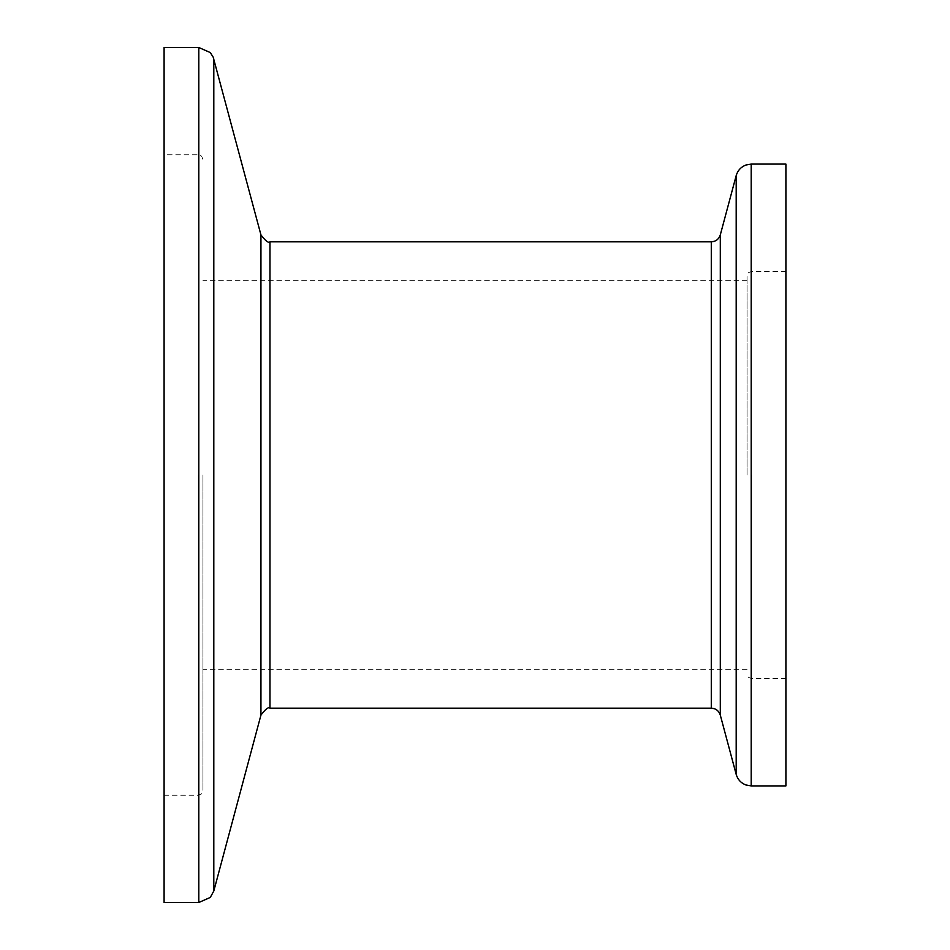 <?xml version="1.0" encoding="UTF-8"?>
<svg xmlns="http://www.w3.org/2000/svg" width="950" height="950" viewBox="0 0 950 950"><rect width="100%" height="100%" fill="white"/><g stroke="black" fill="none" stroke-linecap="round" stroke-linejoin="round"><path stroke-width="0.71" stroke-dasharray="4.75 3.56" d="M785.911 164.089L785.911 785.911M747.044 475L747.044 276.022L747.044 475M202.956 475L202.956 790.578L202.956 475M164.089 47.5L164.089 902.5M164.089 475L164.089 154.767L164.089 475M711.289 241.822L711.289 708.178M269.954 241.822L269.954 708.178M720.302 234.899L720.302 715.101M736.191 175.607L736.191 774.393M751.201 164.089L751.201 785.911M751.711 475L751.711 678.644L751.711 475M198.289 475L198.289 795.233L198.289 475M198.799 47.5L198.799 902.5M213.809 59.019L213.809 890.981M260.941 234.899L260.941 715.101M785.911 678.644L751.711 678.644L748.434 677.303L747.044 673.977M747.044 669.322L202.956 669.322M164.089 795.233L198.289 795.233L201.566 793.891L202.956 790.578M202.956 159.422L201.566 156.109L198.289 154.767L164.089 154.767M747.044 280.678L202.956 280.678M785.911 271.356L751.711 271.356L748.434 272.697L747.044 276.022"/><path stroke-width="1.43" d="M751.201 785.911L785.911 785.911L785.911 164.089L751.201 164.089L745.916 165.015C740.941 166.963 737.699 170.489 736.191 175.607L736.191 774.393C737.699 779.511 740.941 783.038 745.916 784.985L751.201 785.911L751.201 164.089M164.089 475L164.089 47.5L198.799 47.5L198.799 902.5L164.089 902.5L164.089 475M736.191 175.607L720.302 234.899L720.302 715.101C718.853 710.766 715.849 708.462 711.289 708.178L711.289 241.822L269.954 241.822C268.672 243.378 265.668 241.074 260.941 234.899L213.204 57.19L210.283 52.571L198.799 47.5M711.289 708.178L269.954 708.178L269.954 241.822M269.954 708.178C268.672 706.622 265.668 708.926 260.941 715.101L213.809 890.981L213.809 59.019M260.941 715.101L260.941 234.899M213.809 890.981L210.283 897.429L198.799 902.5M720.302 715.101L736.191 774.393M720.302 234.899C718.853 239.234 715.849 241.537 711.289 241.822"/></g></svg>
